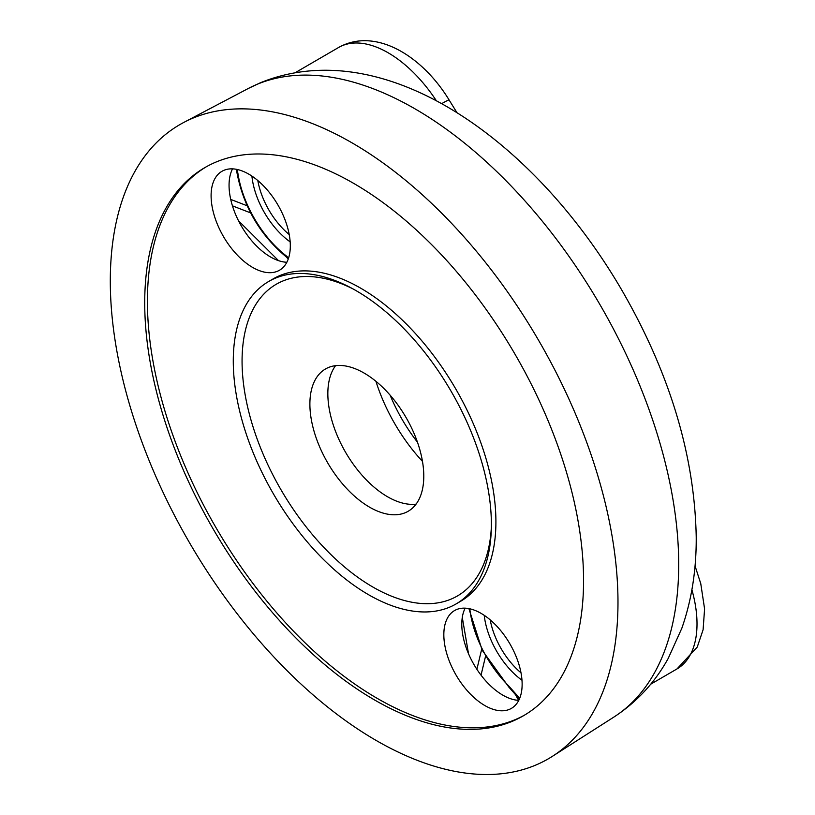 <?xml version="1.0" encoding="UTF-8"?>
<svg xmlns="http://www.w3.org/2000/svg" width="815" height="815" viewBox="0 0 815 815"><rect width="100%" height="100%" fill="white"/><g stroke="black" fill="none" stroke-linecap="round" stroke-linejoin="round"><path stroke-width="1.22" d="M328.404 367.524A82.284 45.273 -120.2 0 0 325.501 368.971A82.284 45.273 -120.2 0 0 326.245 460.302A82.284 45.273 -120.2 0 0 405.269 512.706A82.284 45.273 -120.2 0 0 408.183 511.26A82.284 45.273 -120.2 0 0 407.429 419.939A82.284 45.273 -120.2 0 0 328.404 367.524M335.576 365.65A82.284 45.273 -120.2 0 0 345.652 452.427A82.284 45.273 -120.2 0 0 416.058 504.149M491.343 527.264A180.258 99.175 59.8 0 1 451.031 599.137A180.258 99.175 59.8 0 1 274.828 478.66A180.258 99.175 59.8 0 1 282.642 281.094A180.258 99.175 59.8 0 1 352.773 288.795M449.452 607.236A186.472 102.588 59.8 0 1 270.346 488.46A186.472 102.588 59.8 0 1 268.665 281.501A186.472 102.588 59.8 0 1 275.246 278.221A186.472 102.588 59.8 0 1 350.307 287.471A186.472 102.588 59.8 0 1 491.272 530.066A186.472 102.588 59.8 0 1 456.043 603.956A186.472 102.588 59.8 0 1 449.452 607.236M268.665 281.501L273.147 278.893A186.472 102.588 59.8 0 1 279.739 275.613A186.472 102.588 59.8 0 1 458.835 394.379A186.472 102.588 59.8 0 1 460.526 601.348L456.043 603.956M509.395 709.376A56.561 31.123 -120.2 0 0 511.402 708.378A56.561 31.123 -120.2 0 0 510.883 645.592A56.561 31.123 -120.2 0 0 456.563 609.569A56.561 31.123 -120.2 0 0 454.556 610.567A56.561 31.123 -120.2 0 0 455.076 673.343A56.561 31.123 -120.2 0 0 509.395 709.376M277.426 271.252A57.223 31.479 -120.2 0 0 279.453 270.254A57.223 31.479 -120.2 0 0 278.934 206.745A57.223 31.479 -120.2 0 0 223.972 170.294A57.223 31.479 -120.2 0 0 221.955 171.303A57.223 31.479 -120.2 0 0 222.475 234.812A57.223 31.479 -120.2 0 0 277.426 271.252M206.226 166.82A317.004 174.4 -120.2 0 0 211.126 519.104A317.004 174.4 -120.2 0 0 514.907 719.777A317.004 174.4 -120.2 0 0 524.758 714.979M465.161 608.153A56.561 31.123 -120.2 0 0 474.024 664.673A56.561 31.123 -120.2 0 0 518.748 700.36M232.54 168.858A57.223 31.479 -120.2 0 0 241.434 226.163A57.223 31.479 -120.2 0 0 286.819 262.267M512.217 721.346A317.004 174.4 59.8 0 1 207.743 519.44A317.004 174.4 59.8 0 1 204.871 167.595A317.004 174.4 59.8 0 1 216.077 162.022A317.004 174.4 59.8 0 1 520.54 363.928A317.004 174.4 59.8 0 1 523.424 715.774A317.004 174.4 59.8 0 1 512.217 721.346M535.445 765.214A366.74 201.763 59.8 0 1 181.175 527.937A366.74 201.763 59.8 0 1 183.946 122.352A366.74 201.763 59.8 0 1 192.849 118.155A366.74 201.763 59.8 0 1 543.024 348.056A366.74 201.763 59.8 0 1 552.366 756.351A366.74 201.763 59.8 0 1 535.445 765.214M237.165 169.449L238.204 175.011A80.807 44.458 -120.2 0 0 286.106 255.757A7.457 4.106 59.8 0 1 288.479 258.304M519.705 699.402L508.825 687.076A3.729 1.386 -45.4 0 1 508.743 685.986L519.695 698.272M518.646 700.36L514.55 693.045M485.516 656.421L481.033 675.177M230.737 199.42L247.128 205.767M476.887 669.309L481.675 649.219M250.602 212.888L232.458 205.859M288.225 259.038L286.523 257.143C260.464 235.423 244.021 207.723 237.216 174.053L237.216 174.053A3.729 1.762 -9.4 0 0 238.204 175.011M613.634 717.231C636.535 702.357 654.71 682.766 668.188 658.479L681.849 628.212C691.64 600.207 696.428 569.848 696.224 537.146C694.696 456.369 670.297 374.717 623.006 292.188C535.312 140.262 384.262 32.549 260.525 82.702L248.269 88.489A363.694 200.093 59.8 0 1 257.092 84.322A363.694 200.093 59.8 0 1 604.363 312.318A363.694 200.093 59.8 0 1 613.634 717.231L552.366 756.351M436.402 100.805A105.665 58.13 -120.2 0 0 342.269 45.671A105.665 58.13 -120.2 0 0 338.531 47.525L295.325 72.637M390.1 395.122A113.713 62.561 -120.2 0 0 417.453 442.188M422.455 461.372A121.955 67.095 59.8 0 1 375.919 381.267M257.815 180.512A55.94 30.776 -120.2 0 0 289.203 234.537M490.192 619.828A55.94 30.776 -120.2 0 0 520.989 672.813M521.967 680.23A59.668 32.824 59.8 0 1 484.232 615.315M290.15 241.872A59.668 32.824 59.8 0 1 251.906 176.06M469.786 608.774A80.807 44.458 -120.2 0 0 508.743 685.986M462.288 617.434L468.513 653.732M238.54 220.814L278.536 260.657M650.706 684.203L676.99 668.932A105.665 58.13 -120.2 0 0 691.894 589.754M441.649 103.658A24.868 1.049 -31.8 0 1 449.106 99.97C422.496 56.194 375.603 26.712 338.531 47.525M286.523 257.143A3.729 1.854 -52.3 0 1 286.106 255.757M248.269 88.489L183.946 122.352M456.991 112.715L449.106 99.97M695.032 565.895L700.757 583.601L704.588 608.897L703.101 629.74L697.243 647.069L676.99 668.932M508.825 687.076L482.205 650.268L468.89 608.591M237.216 174.053L236.33 169.286"/></g></svg>
